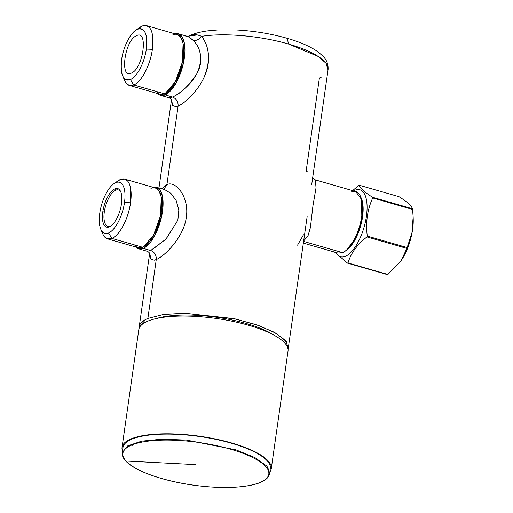 <?xml version="1.0" encoding="UTF-8"?>
<svg xmlns="http://www.w3.org/2000/svg" width="513" height="513" viewBox="0 0 513 513"><rect width="100%" height="100%" fill="white"/><g stroke="black" fill="none" stroke-linecap="round" stroke-linejoin="round"><path stroke-width="0.77" d="M120.946 192.33A18.936 7.83 -73.9 0 0 115.675 190.195L114.841 188.835A20.065 8.298 106.1 0 1 121.466 203.834A20.065 8.298 -73.9 0 0 120.702 191.702A20.065 8.298 -73.9 0 0 114.841 188.835A20.065 8.298 -73.9 0 0 102.805 211.843A20.065 8.298 -73.9 0 0 109.429 226.842A20.065 8.298 106.1 0 1 102.805 211.843A20.065 8.298 106.1 0 1 114.841 188.835L115.675 190.195A18.936 7.83 -73.9 0 0 115.117 190.464A18.936 7.83 -73.9 0 0 104.319 211.901A18.936 7.83 -73.9 0 0 110.571 226.06L109.429 226.842A20.065 8.298 -73.9 0 0 110.808 226.06A20.065 8.298 -73.9 0 0 121.466 203.834L121.466 203.834A20.065 8.298 106.1 0 1 109.429 226.842L110.571 226.06A18.936 7.83 -73.9 0 0 111.129 225.784A18.936 7.83 -73.9 0 0 111.353 225.656M104.319 211.901L102.805 211.843L104.319 211.901M113.886 183.712L118.144 180.749A31.088 12.857 106.1 0 1 119.369 179.986L115.714 182.679A26.567 10.985 106.1 0 1 124.492 202.539A26.567 10.985 106.1 0 1 108.557 232.998A26.567 10.985 106.1 0 1 100.792 229.208A26.567 10.985 106.1 0 1 99.778 213.139A26.567 10.985 106.1 0 1 115.714 182.679A26.567 10.985 106.1 0 1 124.492 202.539A26.567 10.985 106.1 0 1 108.551 232.998A26.567 10.985 106.1 0 1 99.778 213.139A26.567 10.985 106.1 0 1 113.886 183.712A26.567 10.985 106.1 0 1 115.714 182.679L120.279 179.537L124.691 179.101L127.423 180.845M130.61 188.322L130.552 202.776C128.577 217.762 120.292 234.21 112.815 237.974L111.905 238.423L142.569 247.247L143.262 248.375L150.681 250.517L165.879 239.218L177.838 220.295L178.857 210.054L176.145 200.506L170.835 193.324L164.718 189.643L170.944 193.42L176.126 200.474L178.838 209.811L177.864 220.205L166.193 238.904L151.662 250.062M124.691 179.101L155.356 187.931L159.024 190.881L161.249 196.992L160.537 215.524L153.56 235.095L143.48 246.804L142.569 247.247L143.262 248.375L138.722 248.824L135.913 247.042A32.03 13.248 106.1 0 0 143.262 248.375L150.681 250.517L146.994 251.21L150.681 250.517C154.593 252.114 156.452 255.128 156.26 259.552C165.257 255.942 184.359 236.006 186.366 216.858C189.438 197.806 175.914 180.108 166.924 184.609L178.101 106.101C184.789 103.28 197.582 91.455 204.071 77.29C210.676 60.887 209.843 47.241 201.564 36.359C223.963 32.652 260.937 35.923 288.588 44.054L318.265 56.475L325.999 63.24L328.038 69.826M150.944 188.367A31.088 12.857 106.1 0 1 161.338 210.683A31.088 12.857 106.1 0 1 143.48 246.804A31.088 12.857 106.1 0 1 142.569 247.247A31.088 12.857 106.1 0 1 134.65 244.97M144.204 247.92A32.03 13.248 106.1 0 1 143.262 248.375L144.204 247.92A32.03 13.248 106.1 0 0 162.435 211.959A32.03 13.248 106.1 0 0 153.118 187.283L156.439 187.264L160.216 190.304L162.512 196.594L161.781 215.691L154.593 235.858L144.204 247.92M346.519 250.197L356.49 236.948L362.582 216.768L361.409 198.48M307.14 216.666L288.082 349.443L286.44 341.671L276.206 333.322L258.456 325.428L235.313 318.964L184.603 313.199L163.211 314.527L147.879 318.432L156.26 259.552L154.24 260.206L150.694 258.994L149.886 253.576L150.707 259.014L154.24 260.206L156.26 259.552C165.109 255.859 184.052 236.769 186.366 216.858C189.252 197.261 175.978 180.307 166.924 184.609L178.101 106.101C178.293 101.67 176.434 98.663 172.522 97.06L165.103 94.924A32.03 13.248 106.1 0 1 164.173 95.271A32.03 13.248 106.1 0 1 157.754 93.59M150.681 250.517C154.593 252.114 156.452 255.128 156.26 259.552L147.879 318.432A75.373 21.982 8.1 0 0 145.807 319.413A75.373 21.982 8.1 0 0 139.164 328.249L139.209 326.8L145.807 319.413L147.879 318.432L163.172 314.533L184.154 313.199L233.389 318.547L256.109 324.626L274.077 332.142L285.273 340.247L288.447 348.038M303.491 234.768L297.534 245.182M321.459 77.065A75.373 21.982 8.1 0 1 319.387 78.047L306.081 171.547L308.108 170.893M312.661 177.889L315.354 179.89L316.059 187.636L312.924 205.963L310.448 227.31L308.063 235.672L303.69 240.924L307.954 235.903L310.378 227.714L312.911 206.066L316.034 187.745L315.348 179.89L355.772 191.529M200.974 36.09L201.564 36.359A75.373 21.982 8.1 0 1 288.588 44.054A75.373 21.982 8.1 0 1 328.064 69.685C328.621 61.926 324.524 57.841 322.889 56.071L318.028 51.877C310.596 46.612 300.304 42.092 287.165 38.315L288.588 44.054L287.165 38.315C270.595 33.621 253.332 30.825 235.39 29.934L218.23 29.927L207.816 30.857C201.288 31.71 195.722 33.108 191.118 35.051L189.579 36.032L197.332 34.935M355.669 191.496L361.53 199.435L361.806 215.915C359.78 231.357 351.238 248.305 343.537 252.178L342.594 252.64L303.619 241.418L342.594 252.64L337.952 253.063M192.426 39.604L188.239 36.68L191.118 35.051L187.97 36.596M152.451 34.871L152.387 49.325C150.418 64.311 142.133 80.759 134.656 84.523L133.739 84.966L164.404 93.796L165.103 94.924L172.522 97.06C176.434 98.663 178.293 101.67 178.101 106.101L176.074 106.755L172.541 105.55L171.727 100.125L172.567 105.595L176.074 106.755L178.101 106.101C185.199 103.107 199.262 89.89 205.251 74.539C211.183 60.803 208.554 44.4 201.564 36.359C199.224 39.392 196.479 40.777 193.33 40.501C200.359 47.061 203.738 61.021 197.447 72.564C191.413 84.748 178.402 94.546 172.522 97.06L170.54 97.727M168.873 97.765L171.631 97.412M135.727 30.261L139.985 27.292A31.088 12.857 106.1 0 1 141.203 26.535A31.088 12.857 106.1 0 1 142.12 26.086L137.555 29.228A26.567 10.985 106.1 0 1 146.327 49.088A26.567 10.985 106.1 0 1 130.392 79.547A26.567 10.985 106.1 0 1 122.633 75.757A26.567 10.985 106.1 0 1 121.619 59.688A26.567 10.985 106.1 0 1 135.727 30.261A26.567 10.985 106.1 0 1 137.555 29.228C144.846 27.503 147.77 34.121 146.327 49.088C144.589 62.458 136.945 77.059 130.392 79.547C123.101 81.272 120.177 74.654 121.619 59.688C123.364 46.317 131.001 31.716 137.555 29.228L142.12 26.086L146.532 25.65L177.197 34.48L180.858 37.43L183.083 43.534L182.378 62.073L175.401 81.644L165.321 93.347L164.404 93.796A31.088 12.857 106.1 0 1 156.491 91.519M131.309 73.122C119.638 79.246 124.499 41.162 136.06 35.936L136.638 35.654C148.308 29.536 143.448 67.613 131.892 72.84L131.309 73.122M146.532 25.65L149.257 27.394M141.203 26.535L142.12 26.086A31.088 12.857 106.1 0 1 152.387 49.325A31.088 12.857 106.1 0 1 134.656 84.523A31.088 12.857 106.1 0 1 133.739 84.966A31.088 12.857 106.1 0 1 124.659 80.528L122.633 75.757M146.327 49.088L152.387 49.325L146.327 49.088M129.327 85.408L133.739 84.966L130.392 79.547L133.739 84.966L164.404 93.796L159.992 94.232L129.327 85.402L126.474 83.523M172.785 34.916A31.088 12.857 106.1 0 1 183.179 57.232A31.088 12.857 106.1 0 1 165.321 93.347A31.088 12.857 106.1 0 1 164.404 93.796L165.103 94.924L175.767 83.581L183.417 63.214L184.411 43.496L182.128 36.962L178.28 33.813L174.959 33.832A32.03 13.248 106.1 0 1 184.122 59.47A32.03 13.248 106.1 0 1 165.103 94.924L160.556 95.373L168.835 97.759C168.681 97.181 171.778 99.458 171.906 100.593L171.906 100.593M184.956 36.878L188.239 36.68L193.33 40.501C201.596 48.998 202.827 59.963 197.018 73.41C188.919 85.703 180.749 93.584 172.522 97.06M189.573 36.032C192.959 34.224 196.954 34.333 201.564 36.359C199.121 39.45 196.376 40.828 193.33 40.501M162.185 188.919L164.808 185.918L166.924 184.609L163.814 189.387L166.924 184.609L164.808 185.918L162.185 188.919M156.542 318.502A69.717 20.334 8.1 0 1 246.246 323.511A69.717 20.334 8.1 0 1 274.115 335.233A69.717 20.334 -171.9 0 0 246.246 323.511A69.717 20.334 -171.9 0 0 156.542 318.502M360.588 196.55L361.428 198.537A30.145 12.466 -73.9 0 1 362.582 216.768L361.806 215.915L362.582 216.768A30.145 12.466 -73.9 0 1 346.57 250.158L344.794 251.396A32.03 13.248 -73.9 0 0 361.806 215.915A32.03 13.248 -73.9 0 0 360.588 196.55A32.03 13.248 -73.9 0 0 351.225 191.977M119.369 179.986A31.088 12.857 106.1 0 1 120.279 179.537L120.279 179.537A31.088 12.857 106.1 0 1 130.552 202.776A31.088 12.857 106.1 0 1 112.815 237.974A31.088 12.857 106.1 0 1 111.905 238.423L142.569 247.247L138.157 247.683L107.493 238.853L104.633 236.974M100.792 229.208L102.818 233.979A31.088 12.857 106.1 0 0 111.905 238.423L108.557 232.998L111.905 238.423L107.493 238.859M124.492 202.539L130.552 202.776L124.492 202.539M413.151 216.986L413.221 219A34.858 14.415 106.1 0 1 401.313 260.367L406.841 248.414A41.078 16.987 106.1 0 0 407.162 247.574L411.945 232.755L413.151 216.986L412.593 209.432L372.714 197.947C367.359 209.644 365.551 222.36 367.282 236.089A41.078 16.987 106.1 0 1 366.962 236.935L406.841 248.414M347.602 263.15A41.078 16.987 106.1 0 0 347.814 263.06A41.078 16.987 106.1 0 0 348.026 262.964L387.905 274.449A41.078 16.987 106.1 0 1 387.693 274.538A41.078 16.987 106.1 0 1 387.482 274.628L347.602 263.15L334.585 252.095M352.655 190.631L358.67 185.36A41.078 16.987 106.1 0 1 358.888 185.264A41.078 16.987 106.1 0 1 359.1 185.174L398.979 196.659C407.008 201.705 411.509 205.745 412.484 208.765A41.078 16.987 106.1 0 1 412.593 209.432M353.604 190.9A34.858 14.415 106.1 0 1 354.906 190.246A34.858 14.415 106.1 0 1 366.417 216.306A34.858 14.415 106.1 0 1 345.512 256.269A34.858 14.415 106.1 0 1 335.88 252.467M359.1 185.174C360.055 188.194 364.557 192.228 372.605 197.287A41.078 16.987 106.1 0 1 372.714 197.947M348.026 262.964C350.802 253.275 357.119 244.598 366.962 236.935M372.605 197.287L412.484 208.765M367.282 236.089L407.162 247.574M387.905 274.449L400.948 260.905M269.857 471.954A75.373 21.982 -171.9 0 0 271.281 468.658L288.037 350.892A75.373 21.982 -171.9 0 0 286.068 344.569A75.373 21.982 -171.9 0 0 284.837 343.069A75.373 21.982 -171.9 0 0 203.911 317.028A75.373 21.982 -171.9 0 0 138.805 329.654L122.043 447.419A75.373 21.982 -171.9 0 0 122.485 450.985M271.281 468.658A75.373 21.982 -171.9 0 0 269.306 462.335A75.373 21.982 -171.9 0 0 268.075 460.828A75.373 21.982 -171.9 0 0 187.149 434.793A75.373 21.982 -171.9 0 0 122.043 447.419M269.633 473.537L270.345 468.523A74.43 21.713 -171.9 0 0 268.395 462.284A74.43 21.713 -171.9 0 0 267.183 460.796A74.43 21.713 -171.9 0 0 187.271 435.088A74.43 21.713 -171.9 0 0 122.973 447.554L122.261 452.562C121.927 455.262 123.005 457.981 125.486 460.719L125.582 460.828C134.291 470.799 162.429 480.848 192.785 485.067C216.653 488.312 236.474 488.273 252.229 484.952C260.444 483.099 265.83 480.354 268.389 476.705L269.633 473.537L267.683 467.298L266.471 465.81L254.775 457.487L235.935 449.843L186.552 440.096L162.018 439.186L141.601 441.174L127.788 445.823L122.261 452.562M132.623 445.322L133.617 444.322M125.929 460.93A73.692 21.495 -171.9 0 0 126.018 461.033A73.692 21.495 -171.9 0 0 217.05 487.279A73.692 21.495 -171.9 0 0 265.766 466.599A73.692 21.495 -171.9 0 0 265.67 466.497A73.692 21.495 -171.9 0 0 174.638 440.25A73.692 21.495 -171.9 0 0 125.929 460.93M126.018 461.033L195.722 464.618M156.439 187.264L164.718 189.643M311.68 184.776L328.064 69.685M188.034 37.019L188.842 36.744L178.28 33.813M303.375 243.111L338.048 253.089M139.209 326.8L149.681 253.21M158.966 187.989L171.522 99.759M150.065 254.038L150.065 254.044C149.924 252.89 146.814 250.626 146.994 251.21L138.722 248.824"/></g></svg>
